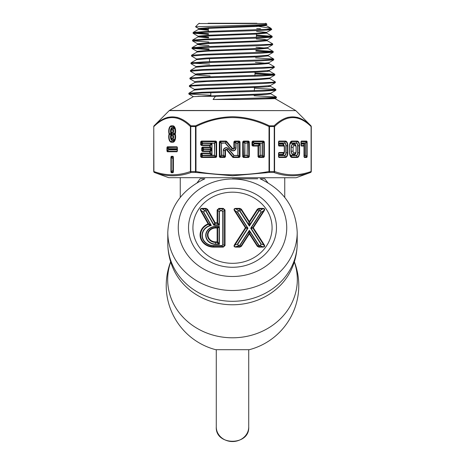 <?xml version="1.0" encoding="UTF-8"?>
<svg xmlns="http://www.w3.org/2000/svg" width="465" height="465" viewBox="0 0 465 465"><rect width="100%" height="100%" fill="white"/><g stroke="black" fill="none" stroke-linecap="round" stroke-linejoin="round"><path stroke-width="0.7" d="M216.272 349.703L216.272 426.951A16.229 14.589 180 0 0 232.5 441.541A16.229 14.589 180 0 0 248.729 426.951C249.798 446.028 215.202 446.028 216.272 426.951M248.729 349.703L248.729 426.951M294.31 261.969A64.827 58.264 180 0 1 297.327 279.535A64.827 58.264 180 0 1 232.5 337.799A64.827 58.264 180 0 1 167.673 279.535A64.827 58.264 180 0 1 170.69 261.969M232.5 178.787L257.732 178.787L232.5 178.787M297.205 232.337A64.705 58.16 180 0 1 232.5 290.497A64.705 58.16 180 0 1 167.795 232.337L167.795 243.143A64.705 58.16 180 0 0 232.5 301.303A64.705 58.16 180 0 0 297.205 243.143L297.205 232.337C296.031 207.797 283.673 189.947 260.127 178.787L260.574 178.787M264.73 178.787L267.84 182.722M188.523 227.751A43.977 39.525 180 0 1 232.5 188.226A43.977 39.525 180 0 1 276.477 227.751A43.977 39.525 180 0 1 232.5 267.276A43.977 39.525 180 0 1 188.523 227.751M170.638 261.801A66.28 66.28 0 0 0 215.748 349.709L249.252 349.709A66.28 66.28 0 0 0 294.362 261.801M197.16 182.722L200.101 178.787L204.443 178.787M260.557 178.787L264.899 178.787M257.325 246.316A1.046 0.395 147.3 0 1 257.779 246.142L258.86 245.119L259.691 245.549L258.866 247.118L257.325 246.316L249.35 233.901A1.046 0.395 147.3 0 1 249.804 233.726L257.779 246.142L258.866 246.706L262.655 246.706C264.44 246.822 264.8 246.258 263.742 245.014L252.844 228.048L251.187 228.408L261.26 244.084L260.173 245.782L258.604 245.218L249.804 231.512A1.046 0.703 180 0 0 248.897 231.512L249.35 230.315L249.804 231.512L249.804 233.726A1.046 0.703 180 0 0 249.35 233.657A1.046 0.703 180 0 0 248.897 233.726A1.046 0.395 32.7 0 1 249.35 233.901L241.376 246.316L239.83 247.118L236.04 247.118C234.075 247.066 233.564 246.27 234.5 244.718L245.398 227.751A1.046 0.395 -32.7 0 1 245.851 227.577L247.508 227.937L247.996 228.21L247.508 228.408A1.046 0.419 -77.6 0 0 247.519 228.164A1.046 0.419 -77.6 0 0 247.508 227.937L237.435 212.261L238.528 210.569L240.091 211.133L248.897 224.839L249.804 224.839L249.35 226.106L248.897 224.839L248.897 221.898L249.804 221.898L249.804 224.839L258.604 211.133L260.173 210.569L261.26 212.261L260.173 210.569L262.655 208.913L258.866 208.913L257.779 209.483L249.804 221.898A1.046 0.395 32.7 0 0 249.35 221.602A1.046 0.395 147.3 0 0 248.897 221.898L240.922 209.483L239.83 208.913L236.04 208.913C234.261 208.686 233.895 209.25 234.953 210.61L245.851 227.577A1.046 0.419 -77.6 0 1 245.863 227.798A1.046 0.419 -77.6 0 1 245.851 228.048A1.046 0.395 -147.3 0 0 245.398 227.751L234.5 210.785C233.564 209.233 234.075 208.43 236.04 208.384L236.04 208.913L238.528 210.866L237.435 212.261L234.953 210.61A1.046 0.395 -32.7 0 0 234.5 210.785M192.923 229.675L192.923 227.751A39.577 35.573 0 0 0 232.5 263.324A39.577 35.573 0 0 0 272.077 227.751A39.577 35.573 0 0 0 232.5 192.179A39.577 35.573 0 0 0 192.923 227.751M272.077 229.675L272.077 227.751M239.83 208.384L241.376 209.186A1.046 0.395 147.3 0 0 240.922 209.483L239.835 211.296L239.004 210.866L239.83 208.384L236.04 208.384M257.325 209.186L258.866 208.384L259.691 210.866L258.604 211.133L257.779 209.483A1.046 0.395 32.7 0 0 257.325 209.186L249.35 221.602L241.376 209.186M262.655 208.384C264.62 208.43 265.137 209.233 264.196 210.785A1.046 0.395 -147.3 0 0 263.742 210.61C264.8 209.25 264.44 208.686 262.655 208.913L262.655 208.384L258.866 208.384M262.655 247.118L262.655 246.706L260.173 245.549L261.26 244.084L263.742 245.014A1.046 0.395 -32.7 0 1 264.196 244.718C265.137 246.27 264.62 247.066 262.655 247.118L258.866 247.118M202.275 208.384L205.96 208.384L207.547 209.256A1.046 0.407 150.5 0 0 207.082 209.535L205.96 208.913L202.275 208.913L202.275 208.384C200.421 208.43 199.892 209.204 200.688 210.709L208.343 224.328A13.008 11.689 0 0 0 200.601 235.017A13.008 11.689 0 0 0 213.609 246.706L223.246 246.706L224.502 245.578L224.502 210.046L223.246 208.913L218.916 208.913L217.661 210.046A1.046 0.459 180 0 0 217.138 209.982L218.916 208.384L223.246 208.384L225.025 209.982L225.025 245.514L223.246 247.118L213.609 247.118A13.532 12.16 180 0 1 200.078 234.953A13.532 12.16 180 0 1 208.134 223.834A1.046 0.407 -29.5 0 1 208.599 223.682L211.331 225.484L210.29 225.415L208.343 224.328L208.599 223.682L201.159 210.558C200.235 209.244 200.607 208.692 202.275 208.913L204.617 210.569L203.757 212.127L211.331 225.484A11.282 10.137 0 0 0 202.385 236.441A11.282 10.137 0 0 0 213.609 245.549L221.811 245.549L223.072 244.654L221.811 245.782L213.609 245.782L213.609 247.118M237.691 212.162L247.996 228.21L237.691 244.253L238.528 245.549L239.835 245.119L249.35 230.315L258.86 245.119M222.776 244.683L222.776 211.732L221.811 210.569L223.072 211.697L223.072 244.654L224.502 245.578A1.046 0.459 -0 0 1 225.025 245.514M221.811 210.866L220.352 210.866L219.096 211.697L220.352 210.569L221.811 210.569L223.246 208.384M213.609 245.549L213.609 245.782A11.573 10.404 180 0 1 202.159 236.888A11.573 10.404 180 0 1 210.29 225.415L210.604 224.752L203.496 212.209L204.617 210.569L206.204 211.186L204.617 210.866M239.83 247.118L237.435 244.084L247.508 228.408L245.851 228.048L234.953 245.014C233.895 246.258 234.261 246.822 236.04 246.706L239.83 246.706L240.922 246.142L248.897 233.726L248.897 231.512L240.091 245.218L239.004 245.549M219.387 244.387L218.573 244.09L217.138 242.439L215.702 242.439A8.26 7.423 180 0 1 207.448 235.017A8.26 7.423 180 0 1 215.702 227.594L217.138 227.594L219.387 226.438L219.096 227.135A1.046 0.657 -122.9 0 0 218.573 226.664L215.702 226.664L215.702 228.001A7.736 6.952 0 0 0 207.971 234.953A7.736 6.952 0 0 0 215.702 241.905L215.702 244.09L218.573 244.09L219.096 243.619L219.387 244.387L215.702 244.387A9.986 8.975 180 0 1 205.716 235.412A9.986 8.975 180 0 1 215.702 226.438L219.387 226.438L219.387 244.387M221.811 245.549L223.246 247.118M222.776 211.732L224.502 210.046A1.046 0.459 -0 0 1 225.025 209.982M200.688 210.709A1.046 0.407 -29.5 0 1 201.159 210.558L203.757 212.127M220.352 210.866L218.916 208.384M205.96 208.384L205.082 210.866M207.547 209.256L215.219 222.793L217.138 222.793A1.046 0.459 180 0 1 217.661 222.851L219.387 225.275L218.573 224.979L217.138 223.322L215.219 223.322L213.842 225.275L213.877 224.717L218.573 224.979L219.096 224.508L219.096 211.697L217.661 210.046L217.661 222.851L217.138 223.322L217.138 209.982M261.005 244.253L250.699 228.21L252.844 227.577L263.742 210.61L261.26 212.261L251.187 227.937A1.046 0.419 -102.4 0 0 251.187 228.408L250.699 228.21L261.005 212.162M241.376 246.316A1.046 0.395 32.7 0 0 240.922 246.142L239.835 245.119M237.691 244.253L234.953 245.014A1.046 0.395 -147.3 0 0 234.5 244.718M236.04 247.118L236.04 246.706L238.528 245.549M264.196 210.785L253.297 227.751A1.046 0.395 -147.3 0 0 252.844 227.577A1.046 0.419 -102.4 0 0 252.844 228.048A1.046 0.395 -32.7 0 1 253.297 227.751L264.196 244.718M214.754 223.066L215.219 223.322L215.219 222.793A1.046 0.407 150.5 0 0 214.754 223.066L207.082 209.535L206.204 211.186L213.877 224.717L214.754 223.066M215.702 241.905L217.138 241.905L217.138 228.001A1.046 0.459 180 0 1 217.661 228.065L217.661 241.969L219.096 243.619L219.096 227.135L217.661 228.065A1.046 0.657 -122.9 0 0 217.138 227.594L217.138 228.001L215.702 228.001M217.661 241.969L217.138 242.439L217.138 241.905A1.046 0.459 180 0 1 217.661 241.969M171.376 125.823L172.945 125.823A5.353 2.68 90 0 1 175.288 128.59A5.353 2.68 90 0 1 175.212 134.025A1.017 0.471 -17.4 0 0 175.113 134.298L174.956 134.391A3.441 1.721 90 0 1 175.485 136.873A4.848 2.424 -90 0 0 175.113 134.298A1.017 1.011 -90 0 1 175.113 133.757A4.848 2.424 -90 0 0 175.485 131.182A3.441 1.721 90 0 1 174.956 133.658L175.113 133.757A1.017 0.471 -162.6 0 0 175.212 134.025A5.353 2.68 90 0 1 175.288 139.465A5.353 2.68 90 0 1 172.945 142.226L171.376 142.226A5.353 2.68 90 0 1 168.702 136.873A5.353 2.68 90 0 1 169.109 134.025A1.017 0.471 -17.4 0 1 169.446 133.757L171.01 133.658L171.544 134.025L171.01 134.391L169.446 134.298A1.017 0.471 -162.6 0 1 169.109 134.025A5.353 2.68 90 0 1 168.702 131.182A5.353 2.68 90 0 1 171.376 125.823A1.017 0.878 90 0 0 171.498 126.335A4.848 2.424 -90 0 0 169.074 131.182A4.848 2.424 -90 0 0 169.446 133.757A1.017 0.57 -90 0 0 169.423 134.025A1.017 0.57 -90 0 0 169.446 134.298A4.848 2.424 -90 0 0 169.074 136.873A4.848 2.424 -90 0 0 171.498 141.72L173.061 141.72A4.848 2.424 -90 0 0 175.485 136.873A3.441 1.721 90 0 1 173.765 140.314L173.061 141.72A1.017 0.878 90 0 0 172.945 142.226M174.02 134.025L172.062 134.025A3.017 1.505 90 0 1 170.754 130.839A3.017 1.505 90 0 1 172.259 128.02L173.823 128.02A3.017 1.505 90 0 1 175.334 131.037A3.017 1.505 90 0 1 174.02 134.025A3.017 1.505 90 0 1 175.334 137.018A3.017 1.505 90 0 1 173.823 140.029L172.259 140.029A3.017 1.505 90 0 1 170.754 137.216A3.017 1.505 90 0 1 172.062 134.025M173.823 140.058A3.185 1.593 -90 0 0 175.415 136.873A3.185 1.593 -90 0 0 174.538 134.025L174.956 133.658A1.017 1.006 -90 0 0 174.956 134.391L174.538 134.025A3.185 1.593 -90 0 0 175.415 131.182A3.185 1.593 -90 0 0 173.823 127.997L172.259 127.997A3.185 1.593 -90 0 0 170.707 130.444A3.185 1.593 -90 0 0 171.544 134.025A3.185 1.593 -90 0 0 170.707 137.611A3.185 1.593 -90 0 0 172.259 140.058L173.823 140.058A0.506 0.442 -90 0 1 173.765 140.314L172.201 140.314L171.498 141.72A1.017 0.878 90 0 0 171.376 142.226M295.955 177.74L168.696 177.677L295.955 177.74M276.402 97.04L276.408 97.853L265.376 98.673L239.766 99.493L213.057 99.493L273.077 97.516L276.355 96.987L254.128 95.767M239.766 99.493L275.048 98.638L276.408 97.853M271.409 29.318C274.728 29.998 255.134 30.678 232.5 31.358L204.629 32.306L193.056 33.253L193.167 32.44L205.396 31.521L266.73 29.318L271.194 28.673L270.915 28.266L256.79 26.11M271.112 28.412L271.624 29.527L266.584 32.44L255.5 33.37L207.785 35.235L198.09 36.165L198.09 36.915L208.663 37.892M272.159 36.299L272.153 37.119L259.825 38.037L204.269 39.897L192.527 40.85L192.632 40.037L205.013 39.118L269.159 36.776L272.101 36.235L256.442 35.183M256.413 35.939L270.275 36.677M272.688 43.89L272.688 44.71L260.202 45.628L203.891 47.494L191.993 48.441L192.103 47.628L204.647 46.709L269.654 44.367L272.635 43.832L267.113 40.641L265.509 40.339M273.217 51.487L273.217 52.301L260.586 53.219L203.496 55.085L191.464 56.033L191.568 55.219L204.263 54.3L270.148 51.958L273.164 51.423L255.866 50.325M255.837 51.074L271.287 51.859M273.751 59.078L273.751 59.892L260.946 60.81L203.147 62.676L190.935 63.624L191.039 62.816L203.903 61.897L270.624 59.555L273.699 59.02L255.576 57.898M274.28 66.669L274.28 67.483L261.336 68.402L202.757 70.267L190.4 71.221L190.505 70.407L203.513 69.488L271.13 67.146L274.28 66.669L268.706 63.42L255.401 62.415M274.809 74.261L274.815 75.074L261.708 75.993L202.374 77.864L189.871 78.812L189.976 78.004L203.141 77.08L271.612 74.737L274.757 74.202L255 73.046M254.971 73.796L272.804 74.638M232.5 83.752L272.106 82.328L275.344 81.852L269.776 78.608L259.249 79.608L207.035 81.474L194.963 82.404L189.441 85.595L202.775 84.677L232.5 83.752M275.344 81.852L275.344 82.665L262.074 83.59L192.655 85.926L189.389 86.467L194.428 89.379L196.207 89.687M275.873 89.449L275.873 90.262L262.463 91.181L201.624 93.047L188.807 93.994L188.912 93.186L202.38 92.268L272.6 89.925L275.821 89.39L254.419 88.193M208.5 33.614L194.975 32.881M193.056 33.253L208.529 34.364M192.527 40.85L208.82 41.984M209.081 48.842L193.969 48.064M191.993 48.441L209.111 49.598M191.464 56.033L196.556 59.014L198.224 59.317M209.663 64.071L192.958 63.252M190.4 71.221L195.492 74.197L197.218 74.505M189.871 78.812L194.963 81.788M189.342 86.403L189.441 85.595M188.807 93.994L210.848 95.267M195.521 26.778L198.753 23.546L266.247 23.546L266.957 24.325L256.372 24.93L195.521 26.778L198.683 28.644L208.343 29.51M256.895 23.25L208.105 23.25M296.304 177.677L310.568 172.469C298.408 176.84 286.178 176.84 273.885 172.469L269.183 172.469L232.5 175.782L195.817 172.469L191.115 172.469C178.868 176.84 166.639 176.84 154.432 172.469L153.717 171.515L153.764 126.538L153.717 171.515M275.873 90.262L270.833 93.174L261.615 93.965L193.376 96.633L169.429 110.461L295.787 110.618L169.214 110.618L154.066 125.823A1.017 1.017 90 0 0 153.764 126.538L153.903 171.515C166.075 175.88 178.246 175.88 190.423 171.515L190.423 126.538C178.246 114.634 166.075 114.634 153.903 126.538A1.017 0.796 -133.2 0 1 154.066 125.823C166.226 113.908 178.514 113.908 190.917 125.823L195.643 125.823A1.017 0.477 -90 0 0 195.503 126.538L190.76 126.538L190.76 171.515L195.503 171.515L195.503 126.538L195.98 126.538L195.98 171.515C220.329 175.88 244.671 175.88 269.02 171.515L269.02 126.538C244.462 114.634 220.114 114.634 195.98 126.538L195.643 125.823C207.233 120.069 219.521 117.035 232.5 116.715C245.41 117.017 257.691 120.057 269.357 125.823L274.083 125.823C286.428 113.908 298.716 113.908 310.934 125.823L311.283 126.538L311.283 171.515L310.614 172.469M300.117 118.319L297.036 117.279M288.184 117.261L285.028 118.313M276.355 96.987L270.833 93.796L266.067 94.471L252.803 95.087L215.487 96.307L213.057 99.493M266.114 24.773L266.114 25.529L256.616 26.459L209.663 28.319L198.683 29.249L193.167 32.44M266.957 24.325L266.05 24.848L255.116 25.778L208.163 27.638L198.619 28.568L198.619 29.324L208.372 30.266M265.004 32.742L266.648 33.12L256.994 34.05L209.285 35.91L198.154 36.845L192.632 40.037M256.296 38.973L264.335 39.467L267.177 39.961L267.177 40.711L257.372 41.641L208.907 43.507L197.619 44.437L192.103 47.628M272.153 37.119L267.113 40.031L255.872 40.967L207.413 42.827L197.555 43.757L197.555 44.506L200.531 45.012L208.954 45.512M255.983 47.291L267.642 48.232L257.744 49.238L208.535 51.098L197.09 52.028L191.568 55.219M268.241 55.143L268.241 55.899L258.122 56.829L208.157 58.695L196.556 59.625L191.039 62.816M268.77 62.74L268.77 63.49L258.499 64.42L207.779 66.286L196.027 67.216L190.505 70.407M267.532 70.709L269.241 71.011L274.757 74.202M269.299 70.331L269.299 71.081L266.596 71.546L258.871 72.017L207.413 73.877L195.492 74.813L189.976 78.004M274.28 67.483L269.241 70.401L257.372 71.331L198.154 73.662L195.434 74.127L195.434 74.877L210.116 75.993M268.038 78.3L269.776 78.608M268.543 85.891L270.363 86.269L267.578 86.734L259.627 87.199L206.652 89.065L194.37 90.065L194.37 89.315L205.158 88.379L258.127 86.513L270.305 85.583L275.344 82.671M179.978 118.319L176.903 117.285M168.028 117.261L164.889 118.319M256.692 28.568L260.528 28.673M197.98 96.342L215.487 96.307M278.919 157.478L278.535 156.711L278.535 153.27L278.919 152.503L283.609 152.503A1.354 0.674 90 0 0 284.289 151.148L284.289 147.399A1.354 0.674 90 0 0 283.609 146.045L278.919 146.045L278.535 145.283L283.493 145.539A1.86 0.93 -90 0 1 284.423 147.399L284.423 151.148A1.86 0.93 -90 0 1 283.493 153.014L278.797 153.014L278.797 156.967A1.017 0.878 90 0 1 278.919 157.478L285.493 157.478A4.697 2.348 -90 0 0 287.841 152.776L287.841 145.772L287.469 145.772A4.191 2.093 90 0 0 285.376 141.581L278.797 141.581L278.669 145.283M278.535 145.283L278.535 141.837L278.919 141.075A1.017 0.878 90 0 1 278.797 141.581L278.797 142.988A0.506 0.384 -0 0 0 278.669 143.243L278.738 143.877L282.732 143.877A3.522 1.761 -90 0 1 284.493 147.399L284.493 151.148A3.522 1.761 -90 0 1 282.732 154.676L278.738 154.676L278.738 155.304L284.615 155.304A2.528 1.267 90 0 0 285.876 152.776L285.876 145.772A2.528 1.267 90 0 0 284.615 143.243L278.738 143.243A0.506 0.442 -90 0 1 278.797 142.988L284.673 142.988L285.376 141.581A1.017 0.878 90 0 0 285.493 141.075A4.697 2.348 -90 0 1 287.841 145.772M301.367 141.075L306.761 141.075L307.144 141.837L307.144 156.717L306.761 157.478L304.377 157.478L303.994 156.717L303.994 146.045L301.367 146.045L300.983 145.283L300.983 141.837L301.367 141.075A1.017 0.878 90 0 1 301.244 141.581L301.244 145.539A1.017 0.878 90 0 1 301.367 146.045M274.577 171.515C286.754 175.88 298.925 175.88 311.097 171.515L311.097 126.538C298.925 114.634 286.754 114.634 274.577 126.538A1.017 0.796 -133.2 0 0 274.083 125.823A1.017 0.541 -90 0 1 274.24 126.538L269.497 126.538L269.497 171.515L274.24 171.515L274.24 126.538L274.577 126.538L274.577 171.515A1.017 0.866 108.9 0 1 273.885 172.469A1.017 0.541 -90 0 0 274.24 171.515L274.577 171.515M252.768 141.075L263.562 141.075L264.329 141.837L264.329 156.717L263.562 157.478L258.79 157.478L258.029 156.717L258.029 146.045L252.768 146.045L252.007 145.278L252.007 141.837L252.768 141.075L252.518 141.837L252.007 141.837M200.671 156.717L200.671 153.834L201.438 153.066L209.82 153.066L209.82 151.48L202.467 151.48L201.705 150.718L201.705 147.835L202.467 147.074L202.467 150.968L209.82 150.968A1.017 0.384 45 0 1 210.331 151.48L210.331 153.066A1.017 0.384 135 0 1 209.82 153.578L201.438 153.578L201.438 157.478L200.671 156.717L201.182 156.717L202.589 155.304L202.845 155.56L201.438 156.967L216.632 156.717L215.87 157.478L201.438 157.478M215.87 157.478L215.87 156.967L214.464 155.56L214.72 155.304L216.126 156.717L216.126 141.837L201.438 141.581L201.438 145.481L200.671 144.72L200.671 141.837L201.438 141.075L215.87 141.075L216.632 141.837L216.632 156.717M226.606 141.348L232.564 148.445A0.744 0.744 0 0 0 233.878 147.969L233.878 141.837L234.639 141.075L239.254 141.075L240.016 141.837L240.016 156.717L239.254 157.478L239.254 156.967L237.842 155.56L233.86 155.56L237.842 155.304L237.842 143.243L236.046 143.243L236.046 147.969A2.912 2.912 0 0 1 230.902 149.84L225.368 143.243L226.025 141.581L220.096 141.581L219.84 156.717L225.467 156.717L224.705 157.478L220.096 157.478L219.335 156.717L219.335 141.837L220.096 141.075L226.025 141.075L226.606 141.348L226.217 141.674L226.025 141.075M248.543 157.478L243.474 157.478L242.713 156.717L242.713 141.837L243.474 141.075L248.543 141.075L249.31 141.837L249.31 156.717L248.543 157.478L248.543 156.967L249.31 156.717M170.917 171.963L170.917 157.083L171.3 156.321L173.027 156.321L173.404 157.083L173.404 171.963L173.027 172.724L171.3 172.724L170.917 171.963L171.416 172.219A1.017 0.878 90 0 0 171.3 172.724M176.996 151.764L167.324 151.764L166.941 151.003L166.941 147.55L167.324 146.789L176.996 146.789L177.38 147.55L177.38 151.003L176.996 151.764A1.017 0.878 -90 0 1 177.119 151.253L177.119 147.295A1.017 0.878 -90 0 1 176.996 146.789M220.096 141.075L220.096 141.581L221.503 142.988L225.368 142.988L221.503 143.243L221.503 155.304L223.299 155.304L223.299 150.584A2.912 2.912 0 0 1 228.443 148.707L228.251 148.876A2.662 2.662 0 0 0 223.555 150.584L224.961 150.584A1.25 1.25 0 0 1 227.17 149.777L228.251 148.876L233.86 155.56L233.209 156.967L239.254 156.967L239.504 141.837L234.389 141.837L234.389 147.969A1.25 1.25 0 0 1 232.175 148.771L226.217 141.674L225.56 143.081L231.099 149.678L232.564 148.445M289.794 145.772L289.794 152.776A2.528 1.267 90 0 0 291.055 155.304L296.368 155.304A2.528 1.267 90 0 0 297.629 152.776L297.629 145.772A2.528 1.267 90 0 0 296.368 143.243L291.055 143.243A2.528 1.267 90 0 0 289.794 145.772L289.724 152.776A4.191 2.093 90 0 0 291.817 156.967L297.129 156.967A4.191 2.093 90 0 0 299.222 152.776L299.222 145.772A4.191 2.093 90 0 0 297.129 141.581L291.817 141.581A4.191 2.093 90 0 0 289.724 145.772A2.784 1.389 -90 0 1 291.113 142.988L291.817 141.581A1.017 0.878 90 0 0 291.939 141.075L297.245 141.075A4.697 2.348 -90 0 1 299.594 145.772L299.594 152.776A4.697 2.348 -90 0 1 297.245 157.478L291.939 157.478A4.697 2.348 -90 0 1 289.59 152.776L289.59 145.772A4.697 2.348 -90 0 1 291.939 141.075M293.119 151.148A1.627 0.814 90 0 0 293.932 152.776L295.252 152.776A1.627 0.814 90 0 0 296.066 151.148L296.066 147.399A1.627 0.814 90 0 0 295.252 145.772L293.932 145.772A1.627 0.814 90 0 0 293.119 147.399L293.119 151.148L291.474 151.148A3.267 1.633 90 0 0 293.107 154.421L293.932 152.776M306.761 157.478A1.017 0.878 -90 0 0 306.644 156.972L305.366 155.31L304.133 155.31A0.506 0.384 180 0 0 304.255 155.566A0.506 0.442 90 0 1 304.197 155.31L304.197 143.877L301.244 144.133A0.506 0.442 -90 0 1 301.186 143.877L301.122 143.877A0.506 0.384 180 0 0 301.244 144.133L301.244 145.539L303.877 145.539L303.877 144.133A1.017 0.767 0 0 1 304.133 144.638L304.255 156.972L306.772 156.717L306.772 141.837L301.244 141.581L301.244 142.988A0.506 0.384 0 0 0 301.122 143.243L301.186 143.877L304.197 143.877L303.994 146.045A1.017 0.878 90 0 0 303.877 145.539A1.017 0.767 0 0 1 304.133 146.045M173.271 171.963L173.143 156.827L171.289 157.083L171.289 171.963L172.695 170.556L171.416 172.219L173.404 171.963M201.438 141.075L201.438 141.581L202.845 142.988L202.589 143.243L201.182 141.837L200.671 141.837M216.632 141.837L216.126 141.837L214.72 143.243L214.464 142.988L215.87 141.581L215.87 141.075M200.671 144.72L201.182 144.72L202.589 143.313L202.845 143.569L201.438 144.975L209.82 144.975A1.017 0.384 45 0 1 210.331 145.481L210.331 147.074A1.017 0.384 135 0 1 209.82 147.579L202.467 147.579L203.873 148.986L203.624 149.242L202.217 147.835L201.705 147.835M202.467 147.074L209.82 147.074L209.82 144.975L211.994 143.313L210.331 145.481L201.438 145.481M201.438 153.066L202.845 155.56L214.464 155.56L214.72 143.243L202.845 142.988L202.589 143.313L211.226 143.569A1.017 0.384 45 0 1 211.738 144.074L211.994 149.242L209.82 147.579L209.82 147.074L210.331 147.074L211.738 148.48A1.017 0.384 135 0 1 211.226 148.986L203.873 148.986L203.873 149.311L211.994 149.311L210.331 151.48L209.82 151.48L209.82 150.968L211.226 149.561L211.994 149.311L211.994 155.24L209.82 153.578L209.82 153.066L210.331 153.066L211.994 155.24L202.845 155.304L214.464 155.304L214.464 143.243L202.845 143.243L211.994 143.313L211.994 149.242L203.624 149.242L203.873 149.561L202.467 150.968L202.467 151.48M234.639 141.075L234.639 141.581L236.046 142.988L235.796 143.243L234.389 141.837L233.878 141.837M240.016 141.837L239.504 141.837L238.097 143.243L237.842 142.988L239.254 141.581L239.254 141.075M219.335 156.717L219.84 156.717L221.247 155.304L221.503 143.243L219.335 141.837M230.902 149.84L231.099 149.678A2.662 2.662 0 0 0 235.796 147.969L235.796 143.243L238.097 143.243L237.842 155.56L238.097 155.304L239.504 156.717L240.016 156.717M224.705 157.478L224.705 156.967L223.299 155.56L221.503 155.304L220.096 157.478M223.299 150.584L223.299 155.56L223.555 155.304L224.961 156.717L224.961 150.584L225.467 150.584L225.467 156.717M242.713 156.717L243.224 156.717L244.631 155.304L244.881 155.56L243.474 156.967L248.543 156.967L247.136 155.56L247.392 155.304L248.798 156.717L248.543 141.075M249.31 141.837L248.798 141.837L247.392 143.243L247.136 142.988L248.543 141.581L243.224 141.837L243.474 157.478M243.474 141.075L243.474 141.581L244.881 142.988L244.631 143.243L243.224 141.837L242.713 141.837M263.562 157.478L263.562 156.967L262.155 155.56L262.411 155.304L263.818 156.717L263.818 141.837L252.768 141.581L254.175 142.988L253.925 143.243L252.518 141.837L252.768 146.045M252.007 145.278L252.518 145.278L253.925 143.871L254.175 144.127L252.768 145.533L258.029 145.533A1.017 0.384 45 0 1 258.54 146.045L258.54 156.717L264.329 156.717M258.029 156.717L258.54 156.717L259.947 155.304L260.197 155.56L258.79 156.967L258.79 157.478M264.329 141.837L263.818 141.837L262.411 143.243L262.155 142.988L263.562 141.581L263.562 141.075M260.197 143.871L259.947 144.638L258.54 146.045L258.029 146.045L258.029 145.533L260.197 143.871L260.197 155.304L262.155 155.304L262.155 143.243L254.175 143.243L254.175 143.871L260.197 143.871M284.493 147.399L284.423 147.399A3.267 1.633 90 0 0 282.79 144.133L278.797 144.133A0.506 0.442 90 0 1 278.738 143.877L278.669 143.877A0.506 0.384 180 0 0 278.797 144.133L278.797 145.539A1.017 0.878 -90 0 1 278.919 146.045M278.919 152.503A1.017 0.878 -90 0 1 278.797 153.014L278.797 154.421A0.506 0.384 -0 0 0 278.669 154.676L278.738 154.676A0.506 0.442 90 0 1 278.797 154.421L282.79 154.421L283.493 153.014A1.017 0.878 -90 0 0 283.609 152.503M284.615 155.304A0.506 0.442 90 0 0 284.673 155.56L278.797 155.56A0.506 0.442 -90 0 1 278.738 155.304L278.669 155.304A0.506 0.384 180 0 0 278.797 155.56L278.797 156.967L285.376 156.967A4.191 2.093 90 0 0 287.469 152.776L287.469 145.772L286.062 145.772L286.062 152.776A2.784 1.389 -90 0 1 284.673 155.56L285.376 156.967A1.017 0.878 90 0 1 285.493 157.478M307.144 141.837L305.366 143.243L306.644 141.581A1.017 0.878 90 0 0 306.761 141.075M201.705 150.718L202.217 150.718L203.624 149.311L211.226 149.561A1.017 0.384 45 0 1 211.738 150.073L211.738 154.473A1.017 0.384 135 0 1 211.226 154.984L202.589 155.24L201.182 153.834L200.671 153.834M259.435 144.127A1.017 0.384 45 0 1 259.947 144.638L260.197 155.56L262.411 155.304L262.411 143.243L254.175 142.988L253.925 143.871L259.435 144.127M310.568 172.469A1.017 0.866 -108.9 0 0 311.097 171.515L311.236 171.515A1.017 1.017 90 0 1 310.568 172.469M195.98 171.515L195.817 172.469A1.017 0.477 -90 0 1 195.503 171.515L195.98 171.515M269.183 172.469L269.02 171.515L269.497 171.515A1.017 0.477 90 0 1 269.183 172.469M153.903 171.515A1.017 0.866 108.9 0 0 154.432 172.469A1.017 1.017 -90 0 1 153.764 171.515L153.903 171.515M191.115 172.469A1.017 0.866 -108.9 0 1 190.423 171.515L190.76 171.515A1.017 0.541 90 0 0 191.115 172.469M311.097 126.538A1.017 0.796 -46.8 0 0 310.934 125.823A1.017 1.017 -90 0 1 311.236 126.538L311.097 126.538M269.02 126.538L269.357 125.823A1.017 0.477 -90 0 1 269.497 126.538L269.02 126.538M190.423 126.538A1.017 0.796 -46.8 0 1 190.917 125.823A1.017 0.541 -90 0 0 190.76 126.538L190.423 126.538M239.254 157.478L232.971 157.478L233.209 156.967L227.17 149.777L226.781 150.102A0.744 0.744 0 0 0 225.467 150.584M307.144 156.717L305.366 155.31L305.366 143.243L301.186 143.243A0.506 0.442 90 0 1 301.244 142.988L305.238 142.988A0.506 0.442 -90 0 0 305.18 143.243L305.18 155.31A0.506 0.442 90 0 0 305.238 155.566L304.255 155.566L304.255 156.972A1.017 0.878 -90 0 1 304.377 157.478M166.941 151.003L168.719 149.596L167.441 151.253L177.119 151.253L177.119 149.846A0.506 0.384 180 0 0 177.246 149.596L177.177 148.957L168.905 148.957L168.905 149.596L177.177 149.596A0.506 0.442 -90 0 1 177.119 149.846L168.847 149.846A0.506 0.442 -90 0 0 168.905 149.596L167.313 147.55L167.441 151.253A1.017 0.878 -90 0 0 167.324 151.764M167.324 146.789A1.017 0.878 -90 0 0 167.441 147.295L168.905 148.957A0.506 0.442 -90 0 0 168.847 148.701L177.119 148.701L177.119 147.295L166.941 147.55M171.3 156.321A1.017 0.878 90 0 0 171.416 156.827L172.695 158.489L170.917 157.083M173.027 172.724A1.017 0.878 90 0 1 173.143 172.219L173.143 170.812L172.823 170.812A0.506 0.442 -90 0 0 172.881 170.556L172.881 158.489A0.506 0.442 90 0 0 172.823 158.24L173.143 158.24A0.506 0.442 -90 0 1 173.201 158.489L172.881 158.489L172.881 170.556L173.201 170.556L173.271 158.489A0.506 0.384 -0 0 0 173.143 158.24L173.143 156.827A1.017 0.878 90 0 1 173.027 156.321M172.259 140.058A0.506 0.442 90 0 1 172.201 140.314A3.441 1.721 90 0 1 170.481 136.873A3.441 1.721 90 0 1 171.01 134.391A1.017 0.628 -90 0 1 171.01 133.658A3.441 1.721 90 0 1 170.603 129.898A3.441 1.721 90 0 1 172.201 127.741L171.498 126.335L173.061 126.335L173.765 127.741A3.441 1.721 90 0 1 175.485 131.182L175.485 131.182A4.848 2.424 -90 0 0 173.061 126.335A1.017 0.878 90 0 1 172.945 125.823M256.587 31.417L266.648 32.37L266.648 33.12M199.741 36.537L208.634 37.136M197.555 43.757L199.235 44.134M272.688 44.71L267.642 47.628L256.244 48.558L207.035 50.418L197.026 51.348L197.026 52.103M273.217 52.301L268.177 55.213L256.628 56.149L206.658 58.009L196.556 59.014M273.751 59.892L268.706 62.81L257 63.74L206.286 65.6L195.963 66.536L195.963 67.286M274.815 75.074L269.776 77.992L257.755 78.922L197.66 81.253L194.905 81.718L194.905 82.474M297.205 243.143C297.182 252.187 295.31 260.83 291.596 269.072A63.815 57.358 180 0 1 232.5 304.773A63.815 57.358 180 0 1 173.404 269.072C169.69 260.83 167.819 252.187 167.795 243.143M286.736 227.751A54.236 48.749 180 0 1 232.5 276.495A54.236 48.749 180 0 1 178.264 227.751A54.236 48.749 180 0 1 232.5 179.002A54.236 48.749 180 0 1 286.736 227.751M259.691 245.549L260.173 245.549M260.173 210.866L259.691 210.866M258.86 211.296L249.35 226.106L239.835 211.296M239.004 210.866L238.528 210.866M215.702 226.438L215.702 226.664A9.695 8.713 0 0 0 206.012 235.377A9.695 8.713 0 0 0 215.702 244.09L215.702 244.387M219.387 211.732L219.387 225.275L213.842 225.275L205.943 211.337M173.823 140.029A0.506 0.442 -90 0 0 173.765 139.779A2.761 1.383 -90 0 0 175.148 137.018A2.761 1.383 -90 0 0 173.765 134.257L172.201 134.257A2.761 1.383 -90 0 0 170.818 137.018A2.761 1.383 -90 0 0 172.201 139.779L173.765 139.779L173.061 138.367L171.498 138.367A1.354 0.674 90 0 1 170.818 137.018A1.354 0.674 90 0 1 171.498 135.664L173.061 135.664A1.354 0.674 90 0 1 173.741 137.018A1.354 0.674 90 0 1 173.061 138.367A1.017 0.878 -90 0 1 172.945 137.861A0.849 0.424 -90 0 0 173.369 137.018A0.849 0.424 -90 0 0 172.945 136.169L171.376 136.169A0.849 0.424 -90 0 0 170.957 137.018A0.849 0.424 -90 0 0 171.376 137.861L172.945 137.861M171.376 136.169A1.017 0.878 -90 0 1 171.498 135.664L172.201 134.257A0.506 0.442 -90 0 0 172.201 133.798L171.498 132.391A1.354 0.674 90 0 1 170.818 131.037A1.354 0.674 90 0 1 171.498 129.683L173.061 129.683A1.354 0.674 90 0 1 173.741 131.037A1.354 0.674 90 0 1 173.061 132.391A1.017 0.878 -90 0 1 172.945 131.886A0.849 0.424 -90 0 0 173.369 131.037A0.849 0.424 -90 0 0 172.945 130.194L171.376 130.194A0.849 0.424 -90 0 0 170.957 131.037A0.849 0.424 -90 0 0 171.376 131.886L172.945 131.886M171.376 130.194A1.017 0.878 -90 0 1 171.498 129.683L172.201 128.276A2.761 1.383 -90 0 0 170.818 131.037A2.761 1.383 -90 0 0 172.201 133.798L173.765 133.798A2.761 1.383 -90 0 0 175.148 131.037A2.761 1.383 -90 0 0 173.765 128.276L173.061 129.683A1.017 0.878 -90 0 0 172.945 130.194M172.945 136.169A1.017 0.878 -90 0 1 173.061 135.664L173.765 134.257A0.506 0.442 90 0 0 173.765 133.798L173.061 132.391L171.498 132.391A1.017 0.878 -90 0 1 171.376 131.886M271.67 29.318L266.73 29.318M278.919 141.075L285.493 141.075M232.971 157.478L226.781 150.102M236.046 147.969L233.878 147.969M228.443 148.707L233.982 155.304M244.881 142.988L247.136 142.988L244.881 143.243L244.881 155.304L247.136 155.304L247.392 143.243L247.136 155.56L244.631 155.304L244.881 142.988M291.055 143.243A0.506 0.442 90 0 1 291.113 142.988L296.426 142.988A2.784 1.389 -90 0 1 297.815 145.772L297.815 152.776A2.784 1.389 -90 0 1 296.426 155.56L297.129 156.967A1.017 0.878 90 0 1 297.245 157.478M297.629 152.776L299.594 152.776M296.368 155.304A0.506 0.442 90 0 0 296.426 155.56L291.113 155.56L291.817 156.967A1.017 0.878 90 0 1 291.939 157.478M291.055 155.304A0.506 0.442 -90 0 0 291.113 155.56A2.784 1.389 -90 0 1 289.724 152.776L289.59 152.776M296.368 143.243A0.506 0.442 -90 0 1 296.426 142.988L297.129 141.581A1.017 0.878 90 0 0 297.245 141.075M297.629 145.772L299.594 145.772M294.374 154.676L293.049 154.676A3.522 1.761 -90 0 1 291.288 151.148L291.288 147.399A3.522 1.761 -90 0 1 293.049 143.877L294.374 143.877A3.522 1.761 -90 0 1 296.135 147.399L296.135 151.148A3.522 1.761 -90 0 1 294.374 154.676A0.506 0.442 90 0 1 294.432 154.421L295.252 152.776M296.135 147.399L296.066 147.399A3.267 1.633 90 0 0 294.432 144.133L293.107 144.133A3.267 1.633 90 0 0 291.474 147.399L293.119 147.399M291.288 147.399L291.288 151.148M293.049 143.877A0.506 0.442 90 0 0 293.107 144.133L293.932 145.772M294.374 143.877A0.506 0.442 90 0 0 294.432 144.133L295.252 145.772M293.049 154.676A0.506 0.442 90 0 1 293.107 154.421L294.432 154.421A3.267 1.633 90 0 0 296.066 151.148L296.135 151.148M285.876 152.776L287.841 152.776M282.732 154.676A0.506 0.442 90 0 1 282.79 154.421A3.267 1.633 90 0 0 284.423 151.148L284.289 151.148M282.732 143.877A0.506 0.442 -90 0 0 282.79 144.133L283.493 145.539A1.017 0.878 -90 0 1 283.609 146.045M284.615 143.243A0.506 0.442 -90 0 1 284.673 142.988A2.784 1.389 -90 0 1 286.062 145.772L285.876 145.772M172.259 127.997A0.506 0.442 -90 0 0 172.201 127.741L173.765 127.741A0.506 0.442 90 0 1 173.823 127.997M172.259 140.029A0.506 0.442 90 0 0 172.201 139.779L171.498 138.367A1.017 0.878 -90 0 1 171.376 137.861M173.823 128.02A0.506 0.442 -90 0 1 173.765 128.276L172.201 128.276A0.506 0.442 90 0 0 172.259 128.02M284.749 177.74L284.749 197.387M167.795 232.337C168.969 207.797 181.327 189.947 204.873 178.787M180.251 177.74L180.251 197.387M275.071 98.621L295.571 110.461M266.247 23.546L265.532 23.25M210.866 95.726L210.755 92.727M210.029 73.766L210 73.017M209.57 61.682L209.453 58.637M208.878 43.507L208.849 42.757M208.413 31.399L208.268 27.633M295.787 110.618L310.986 125.823M270.915 28.266L266.05 25.453M272.101 36.235L266.584 33.044M273.164 51.423L267.642 48.232M273.699 59.02L268.177 55.829M275.821 89.39L270.305 86.199M188.912 93.186L194.428 90.001M168.696 177.677L154.386 172.469M311.283 126.538L311.283 171.515M254.326 90.71L254.477 86.664M254.907 75.487L255.029 72.185M256.355 37.421L256.511 33.323M198.753 23.546L199.468 23.25M153.717 126.538L154.014 125.823M198.154 36.235L193.115 33.323M197.619 43.826L192.58 40.914M197.09 51.423L192.051 48.505M196.027 66.605L190.987 63.688M193.376 96.668L188.86 94.058M267.706 48.308L267.706 47.552M196.497 59.694L196.497 58.945M269.834 78.678L269.834 77.922M270.363 86.269L270.363 85.514M270.892 93.86L270.892 93.11"/></g></svg>
